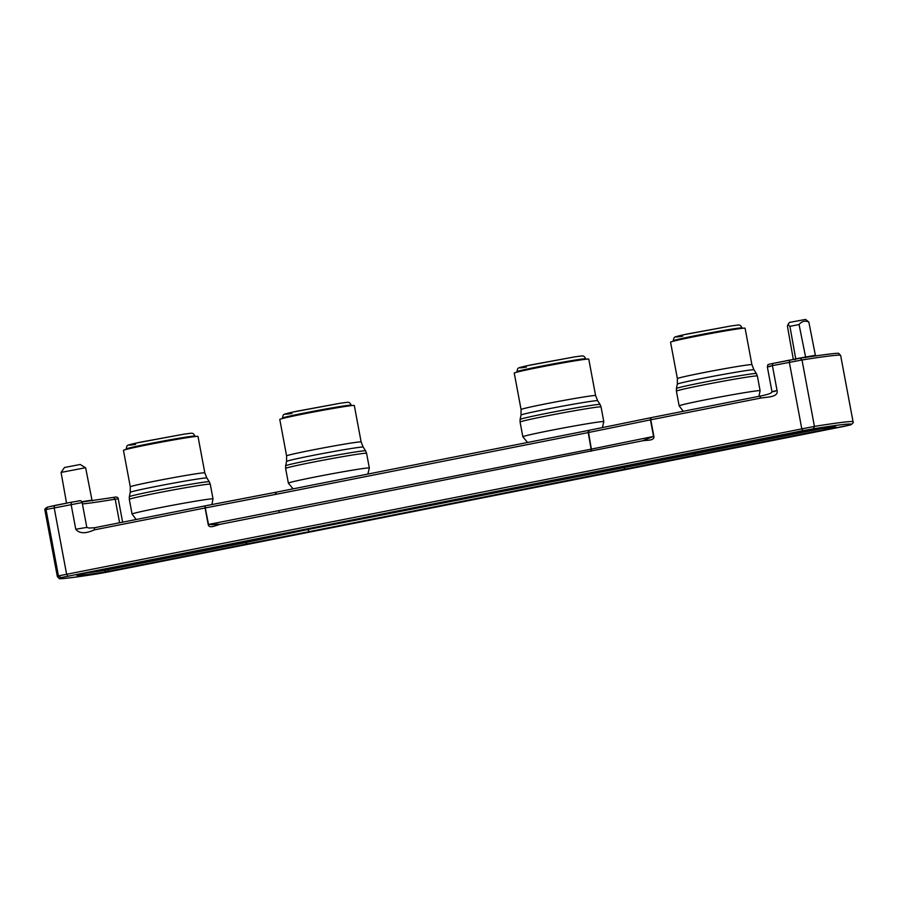 <?xml version="1.0" encoding="UTF-8"?>
<svg xmlns="http://www.w3.org/2000/svg" width="898" height="898" viewBox="0 0 898 898"><rect width="100%" height="100%" fill="white"/><g stroke="black" fill="none" stroke-linecap="round" stroke-linejoin="round"><path stroke-width="1.35" d="M354.306 405.503A37.907 1.1 169.4 0 0 333.147 408.455A37.907 1.1 169.4 0 0 293.859 415.931A37.907 1.1 169.4 0 0 279.783 419.445L286.597 455.903A37.907 1.1 -10.6 0 1 300.673 452.39A37.907 1.1 -10.6 0 1 353.037 442.77A37.907 1.1 -10.6 0 1 361.131 441.951L354.306 405.503M588.774 359.133A37.907 1.1 169.4 0 0 567.615 362.074A37.907 1.1 169.4 0 0 528.316 369.561A37.907 1.1 169.4 0 0 514.251 373.074L521.065 409.522A37.907 1.1 -10.6 0 1 535.141 406.008A37.907 1.1 -10.6 0 1 587.505 396.4A37.907 1.1 -10.6 0 1 595.599 395.58L588.774 359.133M745.082 328.208A37.907 1.1 169.4 0 0 723.923 331.16A37.907 1.1 169.4 0 0 684.635 338.647A37.907 1.1 169.4 0 0 670.559 342.16L677.384 378.608A37.907 1.1 -10.6 0 1 691.46 375.095A37.907 1.1 -10.6 0 1 743.813 365.486A37.907 1.1 -10.6 0 1 751.907 364.667L745.082 328.208M197.998 436.417A37.907 1.1 169.4 0 0 176.839 439.369A37.907 1.1 169.4 0 0 137.54 446.845A37.907 1.1 169.4 0 0 123.464 450.369L130.289 486.817A37.907 1.1 -10.6 0 1 144.365 483.304A37.907 1.1 -10.6 0 1 196.718 473.695A37.907 1.1 -10.6 0 1 204.811 472.876L197.998 436.417M81.785 501.69L91.989 500.152L85.647 467.836L84.917 467.847L61.075 472.415L66.542 503.149M805.618 319.419L789.432 322.438L787.939 324.593L789.914 326.344L799.063 324.537C801.723 321.237 804.978 320.406 808.829 322.034L805.618 319.419M85.636 467.824L80.203 464.479L64.488 467.488L61.075 472.415M275.551 492.329L205.395 505.81L205.025 506.494L205.092 507.965L205.148 506.876L205.429 507.898L275.585 494.405L275.551 492.329L588.493 430.434M591.591 450.56L590.996 451.279L591.311 449.135L208.19 524.522L205.092 507.965L94.211 529.887L94.526 527.743L205.384 505.821L94.526 527.743L88.958 528.046L86.814 527.418L82.156 502.521C80.09 499.602 82.145 500.691 71.391 502.195L47.695 507.056L46.023 509.514A122.498 3.57 169.4 0 0 44.934 510.221L57.36 576.628A122.498 3.57 -10.6 0 1 58.449 575.91L814.43 426.393L802.004 359.986L772.403 365.632L777.062 390.529C778.633 397.477 766.611 396.938 760.157 398.173L650.781 419.804L651.095 417.66L650.455 419.871L653.553 436.428L642.463 440.817L220.392 524.264C215.991 525.24 209.178 529.068 208.19 524.522M591.367 450.605L588.212 432.578L588.527 430.423L276.225 492.194L275.933 494.338L588.212 432.578L589.178 430.299L588.527 430.423L651.061 417.671L589.144 430.299M279.087 512.365L278.851 510.928M276.225 492.194L205.395 505.81L205.148 506.876M760.157 398.173L760.46 396.029L651.095 417.66M94.211 529.887C85.478 533.861 79.327 533.636 75.758 529.236L86.814 527.418M591.535 450.156L588.538 432.51L650.781 419.804L653.879 436.372C654.608 440.985 646.886 439.986 642.463 440.817L642.788 440.75M650.612 419.837L650.556 418.782M777.062 390.529C771.101 391.764 770.428 392.044 775.041 391.348M81.92 502.611L46.023 509.514L58.449 575.91L60.896 577.605L802.857 430.681L801.768 428.683L789.342 362.276L789.645 360.132L800.253 358.212L772.695 363.488C765.949 364.835 768.452 364.397 767.33 366.822L771.988 391.719C771.954 393.111 768.104 394.548 760.46 396.029L651.072 417.66M220.392 524.275L208.527 524.454L205.26 507.931M653.879 436.372L591.479 449.101M770.383 366.44C765.77 367.136 766.443 366.867 772.403 365.632L772.718 363.477M113.597 497.38L81.999 502.038L113.597 497.38L115.191 499.187L118.244 498.805L122.622 522.187M79.529 500.893L71.413 502.184L71.099 504.339L75.758 529.236M802.857 430.681L813.408 428.773L814.43 426.393A122.498 3.57 -10.6 0 1 853.066 421.802L840.64 355.406A122.498 3.57 169.4 0 0 802.004 359.986L800.208 358.223M604.141 470.26L603.669 471.012L808.121 430.254C828.192 427.156 837.43 426.202 835.825 427.392L247.107 543.919L245.828 542.504L246.479 544.042L108.849 571.263L104.583 572.026L105.751 570.174A101.272 2.941 -10.6 0 1 86.567 572.89M104.583 572.026C84.502 575.124 75.275 576.078 76.869 574.888L217.193 547.05M60.896 577.605C56.484 579.648 68.776 578.379 97.792 573.811L108.366 571.891L97.702 573.822M843.525 426.483L108.355 571.903L850.305 424.967C854.728 422.936 842.425 424.193 813.408 428.773M307.913 529.842L309.035 531.279M623.807 466.893L624.716 468.835M694.884 455.353L694.255 453.816L307.969 529.494M695.546 455.219L694.255 453.816M833.187 427.998L832.221 426.528M835.825 427.392L833.546 426.224M665.62 458.362L287.977 533.446L603.68 471.001M288.325 532.783L287.977 533.446L217.821 546.927L287.977 533.446M108.849 571.263L107.883 569.792L105.751 570.174L105.627 569.119M816.439 355.934L815.384 355.282L808.829 322.034M805.731 357.662L799.063 324.537M795.1 359.761L795.718 358.807L815.384 355.282M793.316 359.425L787.434 326.266L787.939 324.593M789.914 326.344L795.718 358.807L794.663 359.178M293.096 488.86L288.37 483.146A41.185 1.201 -10.6 0 1 303.659 479.33A41.185 1.201 -10.6 0 1 360.536 468.891A41.185 1.201 -10.6 0 1 369.336 468.004L366.575 453.288A41.185 1.201 -10.6 0 0 357.786 454.175A41.185 1.201 -10.6 0 0 300.909 464.614A41.185 1.201 -10.6 0 0 285.62 468.442L285.643 465.815A40.679 1.179 -10.6 0 1 300.74 462.055A40.679 1.179 -10.6 0 1 356.921 451.739A40.679 1.179 -10.6 0 1 365.609 450.852L366.575 453.288M365.609 450.852L363.174 447.092A38.984 1.134 169.4 0 0 354.856 447.956A38.984 1.134 169.4 0 0 301.021 457.834A38.984 1.134 169.4 0 0 286.552 461.437L286.597 455.903M351.343 405.2C348.828 401.26 349.49 402.181 340.769 403.157L293.074 412.036C282.354 414.831 283.689 413.26 282.432 418.098A35.056 1.021 -10.6 0 1 295.442 414.842A35.056 1.021 -10.6 0 1 343.867 405.952A35.056 1.021 -10.6 0 1 351.343 405.2L351.421 405.615M340.645 403.18L296.89 411.217C279.11 414.977 285.238 414.517 291.895 413.462M527.553 442.49L522.838 436.776A41.185 1.201 -10.6 0 1 538.126 432.959A41.185 1.201 -10.6 0 1 595.004 422.52A41.185 1.201 -10.6 0 1 603.793 421.622L601.043 406.917A41.185 1.201 -10.6 0 0 592.253 407.804A41.185 1.201 -10.6 0 0 535.376 418.244A41.185 1.201 -10.6 0 0 520.088 422.06L520.11 419.445A40.679 1.179 -10.6 0 1 535.208 415.684A40.679 1.179 -10.6 0 1 591.389 405.368A40.679 1.179 -10.6 0 1 600.077 404.47L601.043 406.917M600.077 404.47L597.641 400.721A38.984 1.134 169.4 0 0 589.324 401.574A38.984 1.134 169.4 0 0 535.489 411.464A38.984 1.134 169.4 0 0 521.02 415.056L521.065 409.522M585.81 358.818C583.296 354.89 583.958 355.799 575.236 356.787L527.541 365.654C516.821 368.449 518.157 366.889 516.889 371.716A35.056 1.021 -10.6 0 1 529.91 368.472A35.056 1.021 -10.6 0 1 578.334 359.582A35.056 1.021 -10.6 0 1 585.81 358.818L585.889 359.245M575.113 356.809L531.358 364.835C513.577 368.607 519.706 368.146 526.363 367.091M683.266 411.295L679.146 405.862A41.185 1.201 -10.6 0 1 694.435 402.046A41.185 1.201 -10.6 0 1 751.323 391.595A41.185 1.201 -10.6 0 1 760.112 390.709L757.362 375.993A41.185 1.201 -10.6 0 0 748.562 376.891A41.185 1.201 -10.6 0 0 691.685 387.33A41.185 1.201 -10.6 0 0 676.396 391.146L676.419 388.52A40.679 1.179 -10.6 0 1 691.527 384.759A40.679 1.179 -10.6 0 1 747.708 374.455A40.679 1.179 -10.6 0 1 756.385 373.557L757.362 375.993M756.385 373.557L753.95 369.808A38.984 1.134 169.4 0 0 745.643 370.661A38.984 1.134 169.4 0 0 691.797 380.539A38.984 1.134 169.4 0 0 677.328 384.142L677.384 378.608M742.13 327.905C739.615 323.976 740.266 324.885 731.544 325.873L683.849 334.741C673.13 337.536 674.465 335.975 673.208 340.802A35.056 1.021 -10.6 0 1 686.218 337.547A35.056 1.021 -10.6 0 1 734.643 328.668A35.056 1.021 -10.6 0 1 742.13 327.905L742.208 328.32M731.421 325.895L687.666 333.921C669.886 337.693 676.026 337.233 682.671 336.178M136.17 519.504L132.062 514.071A41.185 1.201 -10.6 0 1 147.351 510.244A41.185 1.201 -10.6 0 1 204.228 499.804A41.185 1.201 -10.6 0 1 213.017 498.918L210.267 484.202A41.185 1.201 -10.6 0 0 201.478 485.1A41.185 1.201 -10.6 0 0 144.6 495.539A41.185 1.201 -10.6 0 0 129.312 499.355L129.334 496.729A40.679 1.179 -10.6 0 1 144.432 492.968A40.679 1.179 -10.6 0 1 200.613 482.664A40.679 1.179 -10.6 0 1 209.29 481.766L210.267 484.202M209.29 481.766L206.866 478.005A38.984 1.134 169.4 0 0 198.548 478.87A38.984 1.134 169.4 0 0 144.713 488.748A38.984 1.134 169.4 0 0 130.232 492.351L130.289 486.817M195.034 436.114C192.52 432.185 193.171 433.094 184.449 434.082L136.765 442.95C126.046 445.745 127.381 444.173 126.113 449.011A35.056 1.021 -10.6 0 1 139.134 445.756A35.056 1.021 -10.6 0 1 187.547 436.877A35.056 1.021 -10.6 0 1 195.034 436.114L195.113 436.529M184.326 434.104L140.582 442.13C122.802 445.902 128.93 445.43 135.576 444.387M82.414 503.924A87.869 2.559 169.4 0 0 84.053 503.767A87.869 2.559 169.4 0 0 115.191 499.187L119.602 522.782M44.934 510.221C44.339 509.593 45.147 508.571 47.336 507.168L54.475 505.54L54.161 507.684L66.587 574.091L67.676 576.089M789.634 360.132L772.695 363.488M247.107 543.919L246.479 544.042M217.148 547.062L77.542 574.619M665.598 458.373L666.215 458.238M843.548 426.483L850.305 424.967M826.867 427.583L694.581 453.748M107.76 568.703L107.883 569.792L245.513 542.572L245.233 541.662M245.547 541.606L245.828 542.504L307.666 529.551M367.877 474.065L369.336 468.004M602.412 427.594L603.793 421.622M758.978 396.321L760.112 390.709M211.861 504.575L213.017 498.918M92.662 500.815L91.989 500.152M54.452 505.54L71.391 502.195M219.954 524.331L211.378 524.657M113.631 497.38C116.538 496.673 118.076 497.144 118.244 498.805M850.664 424.866C852.853 423.463 853.661 422.442 853.066 421.802M800.253 358.212C827.092 354.115 839.944 352.577 838.811 353.588L840.64 355.406M666.237 458.238L803.878 431.018L834.826 426.887M97.747 573.811C70.908 577.908 58.056 579.446 59.189 578.435L57.36 576.628M206.866 478.005L204.811 472.876M130.232 492.351L129.334 496.729M132.062 514.071L129.312 499.355M753.95 369.808L751.907 364.667M677.328 384.142L676.419 388.52M679.146 405.862L676.396 391.146M597.641 400.721L595.599 395.58M521.02 415.056L520.11 419.445M522.838 436.776L520.088 422.06M363.174 447.092L361.131 441.951M286.552 461.437L285.643 465.815M288.37 483.146L285.62 468.442"/></g></svg>
